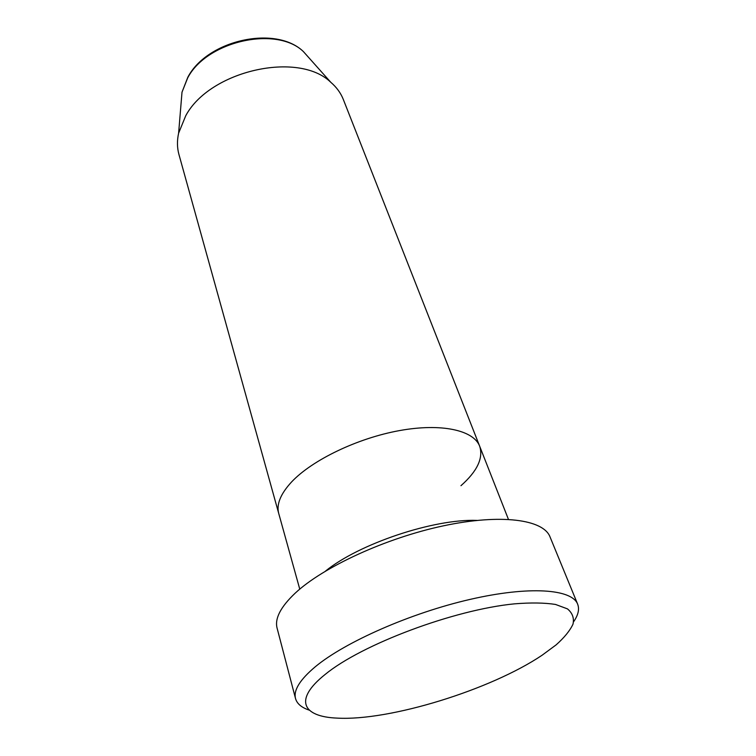 <?xml version="1.0" encoding="UTF-8"?>
<svg xmlns="http://www.w3.org/2000/svg" width="756" height="756" viewBox="0 0 756 756"><rect width="100%" height="100%" fill="white"/><g stroke="black" fill="none" stroke-linecap="round" stroke-linejoin="round"><path stroke-width="1.13" d="M325.089 674.494C293.375 699.754 302.551 716.782 337.195 718.115C389.652 721.12 490.88 689.746 542.128 655.206L556.142 644.859C564.401 637.488 570.024 630.58 573.001 624.135C574.286 618.087 572.434 613.003 567.454 608.873L555.528 604.45C544.632 602.74 530.986 602.532 514.6 603.836C454.054 609.648 361.538 644.424 325.089 674.494M309.298 710.158C301.606 707.616 297.014 703.751 295.53 698.563C293.347 690.247 299.981 679.616 315.422 666.65C345.218 641.938 410.706 613.04 469.986 599.423C529.37 585.711 571.961 589.037 577.65 604.167C579.587 609.204 578.245 615.053 573.634 621.715M476.97 520.402C433.812 518.71 358.977 543.753 325.524 571.073M460.962 485.692C477.244 471.253 483.481 458.098 479.673 446.229C473.662 430.23 441.495 422.935 399.451 430.599C357.465 438.187 312.2 460.026 291.599 481.931C280.561 493.876 276.271 504.394 278.728 513.466L299.763 589.141M577.65 604.167L549.999 536.836C543.366 519.495 501.124 513.56 443.536 525.807C386.042 537.96 323.313 566.896 295.19 593.158C280.627 606.936 274.598 618.597 277.093 628.142L295.53 698.563M479.673 446.229L343.337 99.518C340.776 93.026 336.59 87.271 330.759 82.262C298.478 50.718 209.79 70.563 185.74 115.744L178.614 133.169C176.97 140.673 177.084 147.798 178.955 154.526L278.728 513.466C276.271 504.394 280.561 493.876 291.599 481.931C312.2 460.026 357.465 438.187 399.451 430.599C441.495 422.935 473.662 430.23 479.673 446.229L508.419 519.325M310.565 59.62L303.373 51.559C276.649 25.553 206.917 40.975 187.715 77.83L182.007 92.175L181.119 102.939M178.614 133.169L182.007 92.175L187.809 77.282C207.21 39.983 275.76 24.835 303.373 51.559L330.759 82.262"/></g></svg>
